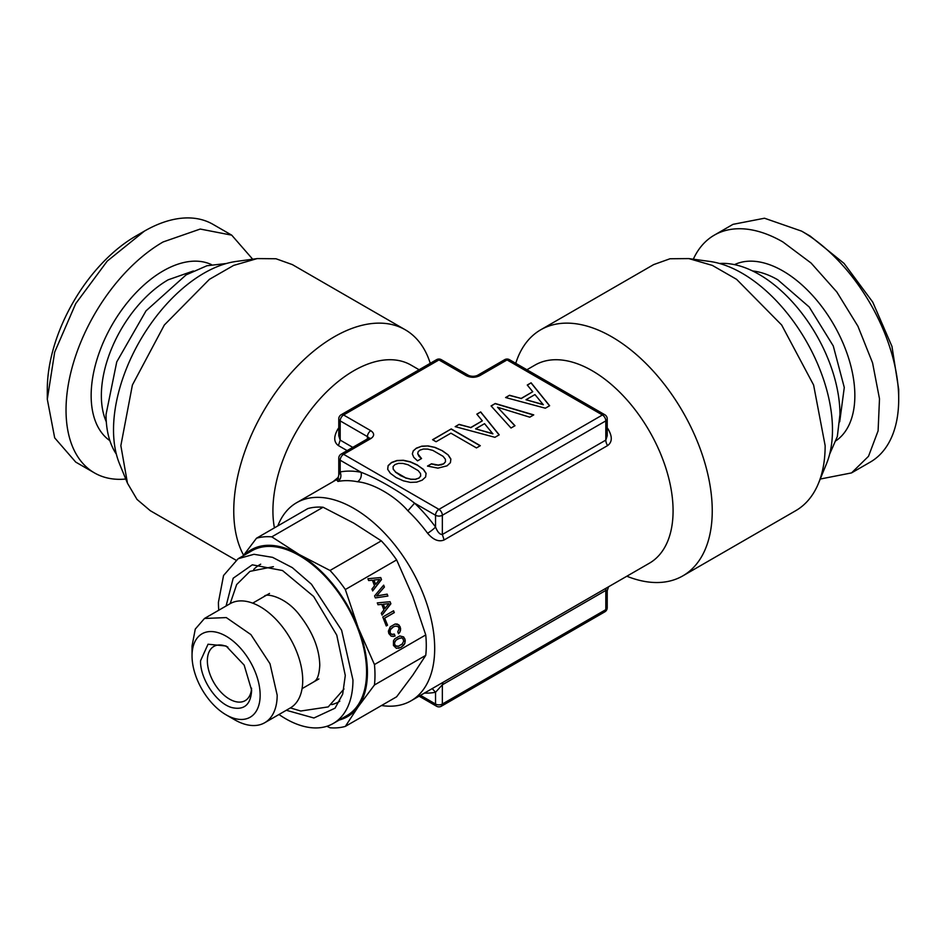 <?xml version="1.0" encoding="UTF-8"?>
<svg xmlns="http://www.w3.org/2000/svg" width="946" height="946" viewBox="0 0 946 946"><rect width="100%" height="100%" fill="white"/><g stroke="black" fill="none" stroke-linecap="round" stroke-linejoin="round"><path stroke-width="1.42" d="M402.961 463.422L408.022 464.746L418.203 470.623L420.544 473.579L420.674 476.11L418.711 478.168L415.188 479.279L410.753 479.184L405.645 477.836L395.546 472.007L393.205 469.05L393.075 466.52L395.05 464.51L398.562 463.351L402.961 463.422M393.075 466.52L393.205 469.05M395.546 472.007L393.205 469.251M400.111 475.223L395.546 472.208M405.645 477.836L400.111 475.412M410.753 479.184L405.645 478.026M415.188 479.279L410.753 479.386M418.711 478.168L415.188 479.48M420.674 476.11L418.711 478.369M426.055 473.497L423.394 469.523L417.612 465.314L410.328 461.979L403.339 460.454L396.965 460.69L391.526 462.677L388.132 465.799L387.694 469.322M417.612 465.113L410.328 461.778L403.339 460.253L396.965 460.501L391.526 462.476L388.132 465.598L387.671 469.299L390.355 473.307L396.09 477.541L403.374 480.828L410.328 482.377L416.737 482.117L422.188 480.178L425.617 476.985L426.078 473.331L423.394 469.322L417.612 465.314M545.357 408.199L549.626 405.728L531.108 382.811L527.265 385.034L532.74 391.727L521.14 398.432L509.539 395.262L505.602 397.533L545.357 408.199M491.08 405.929L511.006 428.018L514.991 425.724L497.525 407.229L529.772 417.186L533.745 414.892L495.266 403.504L491.08 405.929M494.924 437.312L499.204 434.841L480.686 411.924L476.831 414.147L482.318 420.84L470.718 427.545L459.117 424.376L455.18 426.646L494.924 437.312M476.465 447.919L480.308 445.696L451.242 428.916L432.57 439.701L436.082 441.735L450.911 433.173L476.465 447.919M413.769 457.332L417.529 460.856L421.549 458.538L417.742 453.773L418.12 451.762L419.882 450.166L423.359 449.031L427.758 449.102L432.866 450.414L443.035 456.291L445.389 459.236L445.507 461.778L443.544 463.836L438.223 465.065L431.482 463.788L427.497 466.082L437.927 468.14L447.02 465.834L450.414 462.677L450.875 459.023L448.227 454.979L442.456 450.781L435.16 447.434L428.171 445.921L421.81 446.157L416.358 448.144L413.26 450.852L412.338 453.938L413.769 457.332M607.226 429.496L608.089 429.023C612.488 436.591 612.322 442.113 607.592 445.59L444.123 539.965C438.778 542.153 433.268 539.906 427.592 533.225A7.225 1.159 143.4 0 0 435.538 527.005L435.538 515.263A4.813 2.779 180 0 0 442.35 515.263L442.35 534.478C439.855 534.608 437.584 532.125 435.538 527.005A121.608 70.217 -120 0 0 414.585 503.166L435.538 515.263A4.813 2.779 120 0 1 438.944 509.362A4.813 2.779 60 0 1 442.35 515.263L605.818 420.887A4.813 2.779 60 0 0 602.413 414.987A4.813 2.779 -60 0 1 604.825 414.75L509.468 359.693A4.813 2.779 -60 0 0 507.056 359.929L479.811 375.657C475.27 377.821 470.73 377.821 466.189 375.657L438.944 359.929L343.587 414.987L370.832 430.714C374.569 433.339 374.569 435.952 370.832 438.577L343.587 454.305L438.944 509.362L602.413 414.987L507.056 359.929A4.813 2.779 -120 0 0 504.644 359.693L477.399 375.42C474.466 376.579 471.534 376.579 468.601 375.42L441.356 359.693A4.813 4.813 0 0 0 436.532 359.693L341.175 414.75A4.813 4.813 0 0 0 338.774 418.912L338.774 435.55M436.532 359.693A4.813 2.779 -120 0 1 438.944 359.929A4.813 2.779 -60 0 1 441.356 359.693M370.832 430.714A4.813 2.779 120 0 0 367.426 436.614L340.182 420.887A4.813 2.779 120 0 1 343.587 414.987A4.813 2.779 -120 0 0 341.175 414.75M427.592 533.225A114.383 66.043 -120 0 0 407.88 510.805L414.585 503.166C400.998 492.346 377.655 478.522 361.135 472.302L340.182 460.205A4.813 2.779 120 0 1 343.587 454.305A4.813 2.779 -120 0 0 341.175 454.068A4.813 4.813 0 0 0 338.774 458.242L338.774 475.069C337.97 478.475 337.225 480.154 336.54 480.119L338.68 478.794A7.225 4.174 60 0 1 338.68 478.806M509.539 395.262L505.838 397.592M521.14 398.432L509.539 395.452M532.74 391.727L521.14 398.621M531.108 382.811L527.371 385.164M549.52 405.787L531.108 383M495.266 403.504L491.187 406.059M533.52 415.022L495.266 403.706M497.525 407.229L514.872 425.795M459.117 424.376L455.416 426.705M470.718 427.545L459.117 424.565M482.318 420.84L470.718 427.734M480.686 411.924L476.95 414.277M499.086 434.9L480.686 412.113M451.242 428.916L432.736 439.795M480.142 445.803L451.242 429.117M413.26 450.852L412.373 454.021M416.358 448.144L413.26 451.041M421.81 446.157L416.358 448.333M428.171 445.921L421.81 446.358M435.16 447.434L428.171 446.11M442.456 450.781L435.16 447.635M448.227 454.979L442.456 450.97M450.852 459.188L448.227 455.18M431.482 463.788L427.722 466.153M434.994 464.746L431.482 463.978M438.223 465.065L434.994 464.947M441.108 464.746L438.223 465.266M443.544 463.836L441.108 464.947M445.507 461.778L443.544 464.025M417.742 453.773L418.877 456.019M421.419 458.609L418.877 456.22M361.987 402.736L403.717 378.637M407.88 510.805C395.842 496.685 373.717 483.288 357.623 481.774A114.383 66.043 -120 0 0 337.911 481.443L336.811 479.894M338.774 458.242A4.813 2.779 180 0 0 340.182 460.205L340.182 471.948A121.608 70.217 -120 0 1 361.135 472.302C361.786 476.429 360.615 479.587 357.623 481.774M542.271 378.637L584.001 402.724M543.3 404.746L526 399.732L534.963 394.565L543.3 404.746M492.878 433.859L475.578 428.845L484.541 423.666L492.878 433.859M338.774 418.912A4.813 2.779 180 0 0 340.182 420.887L340.182 440.103L338.774 435.728M338.774 429.496A7.225 1.159 36.6 0 1 337.911 429.023C333.536 436.65 333.702 442.172 338.408 445.59L347.147 450.627M333.098 481.644L338.443 477.21M419.102 369.756L411.002 365.085A114.383 66.043 120 0 0 322.846 395.724A114.383 66.043 120 0 0 272.921 510.84A114.383 66.043 120 0 0 274.423 527.868M337.911 481.443C340.844 479.267 341.601 476.098 340.182 471.948L338.774 475.069M381.51 705.515A114.383 66.043 -120 0 0 411.002 700.832A114.383 66.043 -120 0 0 434.687 648.471A114.383 66.043 -120 0 0 384.762 533.355A114.383 66.043 -120 0 0 296.606 502.716A114.383 66.043 -120 0 0 277.817 525.905M411.002 700.832L649.394 563.201A114.383 66.043 -120 0 0 673.079 510.84A114.383 66.043 -120 0 0 623.154 395.724A114.383 66.043 -120 0 0 534.998 365.085L526.898 369.756M607.592 445.59A7.225 4.174 -120 0 1 605.818 440.103L605.818 420.887A4.813 2.779 180 0 0 607.226 418.912L607.226 435.739L605.818 440.103L442.35 534.478L444.123 539.965M543.3 404.545L526 399.732M492.878 433.658L475.578 428.845M430.253 363.323A142.077 82.03 120 0 0 405.266 329.787A142.077 82.03 120 0 0 295.779 367.852A142.077 82.03 120 0 0 233.757 510.84A142.077 82.03 120 0 0 243.607 555.255M626.831 576.22A142.077 82.03 -120 0 0 682.823 575.878A142.077 82.03 -120 0 0 712.243 510.84A142.077 82.03 -120 0 0 650.221 367.852A142.077 82.03 -120 0 0 540.734 329.787A142.077 82.03 -120 0 0 515.747 363.323M257.17 258.589L236.228 261.439A127.899 73.847 120 0 0 113.52 429.839A127.899 73.847 120 0 0 119.468 463.67L127.474 483.229L120.852 445.661L132.393 385.022L164.344 324.998L209.385 279.354L233.638 265.412L257.17 258.589L275.972 258.755L292.361 264.608L405.266 329.787M424.411 693.099A121.608 70.217 -120 0 0 435.538 692.271L432.204 688.593M419.102 696.161L436.532 706.224A4.813 2.779 -60 0 1 435.538 704.025L435.538 692.271L442.35 684.798L442.976 682.373M436.532 706.224A4.813 4.813 0 0 0 441.356 706.224L442.35 704.025L442.35 684.798L605.818 590.422L607.214 590.86L608.538 586.792M682.823 575.878L795.716 510.698A142.077 82.03 -120 0 0 818.527 483.229A142.077 82.03 -120 0 0 825.149 445.661L813.607 385.022L781.656 324.998L736.615 279.354L712.362 265.412L688.83 258.589L670.028 258.755L653.639 264.608L540.734 329.787M127.474 483.229L137.016 499.429L150.284 510.698L235.909 560.138M818.527 483.229L826.532 463.67A127.899 73.847 -120 0 0 832.48 429.839A127.899 73.847 -120 0 0 709.772 261.439L688.83 258.589M441.356 706.224L604.825 611.849A4.813 2.779 -120 0 0 605.818 609.638L442.35 704.025A4.813 2.779 180 0 1 435.538 704.025L420.509 695.345M116.358 454.175A114.383 66.043 -60 0 1 106.047 414.49L116.748 361.88L146.027 310.844L186.126 274.872L206.961 265.743L226.449 263.496M829.642 454.175L837.328 436.555L839.953 414.49A114.383 66.043 60 0 0 719.551 263.496M125.759 479.043A137.265 79.251 -60 0 1 94.458 472.905A137.265 79.251 -60 0 1 73.421 362.921A137.265 79.251 -60 0 1 163.09 241.963L200.233 229.05L231.723 235.164L212.992 224.344A137.265 79.251 -60 0 0 144.36 231.143L107.217 261.12L75.727 303.595L54.691 352.101L47.3 399.259L54.691 437.88L75.727 462.097L94.458 472.905M252.677 259.192L231.723 235.164M47.3 399.259L47.3 389.421A125.227 72.298 -60 0 1 135.846 236.062L144.36 231.143L135.846 236.062M693.323 259.192A137.265 79.251 60 0 1 714.277 235.164A137.265 79.251 60 0 1 782.91 241.963L811.089 263.047L836.832 291.983L857.939 326.252L872.579 362.921L879.496 398.822L878.101 430.856L868.511 456.291L851.542 472.905L870.273 462.097A137.265 79.251 60 0 0 898.7 399.259A137.265 79.251 60 0 0 801.64 231.143L764.498 218.23L733.008 224.344L714.277 235.164M820.241 479.043L851.542 472.905M898.7 399.259L898.7 389.421L891.96 346.402L872.768 302.152L844.045 263.402L810.154 236.062L801.64 231.143L810.154 236.062M256.484 538.227L307.781 508.605A104.758 60.485 60 0 1 323.094 507.245L271.798 536.855A104.758 60.485 60 0 0 256.484 538.227L243.228 555.775M244.163 555.243A96.326 55.613 60 0 1 299.314 554.581L330.024 570.473L381.321 540.852L353.804 523.126L323.094 507.245M339.283 720.001A96.326 55.613 -120 0 0 358.298 706.615A96.326 55.613 -120 0 0 358.298 627.967A96.326 55.613 -120 0 0 299.314 554.581L271.798 536.855M278.975 714.502A95.12 54.915 -120 0 0 333.252 723.477L346.875 715.614A95.12 54.915 -120 0 0 366.575 672.062A95.12 54.915 -120 0 0 325.057 576.339A95.12 54.915 -120 0 0 251.754 550.856L238.132 558.719L223.552 575.499L218.431 602.271A95.12 54.915 -120 0 0 218.763 610.217M326.867 726.28L330.024 727.77A104.758 60.485 60 0 0 345.337 726.398L358.298 706.615L374.45 684.987A104.758 60.485 60 0 0 374.983 675.077A104.758 60.485 60 0 0 374.45 664.553L358.298 627.967L345.337 589.535L396.634 559.914A104.758 60.485 60 0 0 381.321 540.852M330.024 570.473A104.758 60.485 60 0 1 345.337 589.535M374.45 664.553L425.747 634.943L412.787 596.512L396.634 559.914M333.252 723.477A95.12 54.915 -120 0 0 352.953 679.938L341.612 630.237L311.435 584.202L292.29 567.612L272.566 557.348L253.989 554.297L238.132 558.719M372.665 590.943L381.51 579.591L380.718 577.545L367.911 578.716L368.633 580.56L372.381 580.194L374.533 585.751L371.932 589.062L372.665 590.943M374.581 595.909L375.361 597.907L387.895 596.063L387.162 594.147L376.591 595.968L384.407 587.064L383.662 585.16L374.581 595.909M391.242 636.244L395.073 636.031L394.328 634.104L391.668 634.328L390.13 632.768L390.343 629.788L393.264 626.997L395.239 626.134L398.124 626.524L399.141 628.735L397.781 631.857L398.526 633.761L399.768 632.306L400.631 628.783L399.011 625.034L395.085 624.029L390.225 626.831L388.368 631.171L388.818 633.524L391.242 636.244M384.797 618.093L394.305 612.606L393.583 610.761L382.775 617.005L386.252 625.956L387.553 625.211L384.655 618.116L394.151 612.63L393.465 610.832M382.042 615.125L390.887 603.773L390.095 601.715L377.3 602.886L378.01 604.742L381.758 604.364L383.922 609.933L381.309 613.233L382.042 615.125M403.623 636.918L399.709 635.937L394.849 638.739L393.465 640.82L393.441 645.432L396.374 648.329L401.139 647.301L404.805 643.457L405.16 640.004L403.623 636.918L399.673 635.948M345.337 726.398L396.634 696.788L412.787 675.16L425.747 655.377L374.45 684.987M425.747 634.943A104.758 60.485 60 0 1 426.279 645.468A104.758 60.485 60 0 1 425.747 655.377M226.094 605.996L233.189 578.219L252.298 564.821L282.511 570.544L313.634 596.453L336.764 635.121L345.29 675.503L342.677 694.163L335.05 708.164L313.906 718.002L286.295 710.269M381.51 579.591L380.564 577.557M372.618 590.824L381.368 579.602M372.381 580.194L368.633 580.56M384.407 587.064L383.568 585.278M376.591 595.968L384.265 587.076M387.895 596.063L387.02 594.171M375.361 597.907L387.754 596.075M397.285 624.041L395.05 624.041M399.011 625.034L397.143 624.053M400.217 626.938L398.857 625.046M400.631 628.783L400.075 626.95M400.489 630.615L400.489 628.794M399.768 632.306L400.335 630.627M398.479 633.654L399.626 632.318M395.239 626.134L393.264 626.997M391.455 628.31L393.122 627.009M390.343 629.788L391.301 628.333M389.894 631.301L390.201 629.8M390.13 632.768L389.752 631.313M390.733 633.737L389.977 632.779M391.668 634.328L390.592 633.749M392.862 634.459L391.526 634.34M395.073 636.031L394.186 634.139M392.957 636.516L394.92 636.043M387.553 625.211L384.655 618.116M386.228 625.897L387.411 625.223M390.887 603.773L389.953 601.739M381.995 615.006L390.745 603.785M381.758 604.364L378.01 604.742M404.841 638.846L403.469 636.93M405.16 640.004L404.699 638.857M405.266 641.175L405.018 640.028M404.805 643.457L405.125 641.187M404.214 644.51L404.651 643.469M403.41 645.515L404.072 644.522M401.139 647.301L403.256 645.527M398.443 648.317L400.998 647.312M260.694 564.194A79.121 45.68 -120 0 0 253.717 569.468M331.739 704.604A79.121 45.68 -120 0 0 339.791 701.199M373.8 580.087L379.559 579.472L375.621 584.368L373.8 580.087L379.559 579.472M383.189 604.258L388.936 603.643L384.856 608.562L383.189 604.258L388.936 603.643M397.734 638.917L401.494 637.9L402.736 638.432L403.753 641.069L402.168 644.049L398.42 646.213L395.381 645.822L394.364 643.197L395.925 640.229L399.851 638.03M375.621 584.368L373.954 580.075M384.998 608.538L383.331 604.246M398.42 646.213L396.622 646.366M396.776 646.355L395.381 645.822M395.534 645.811L394.6 644.687M394.742 644.675L394.364 643.197M394.517 643.185L394.813 641.684M394.955 641.672L395.925 640.229M396.067 640.217L397.888 638.905M204.513 618.471L226.307 617.584L250.891 634.589L270 663.725L277.178 695.168A60.201 34.754 60 0 1 264.714 722.732L290.256 707.986A60.201 34.754 -120 0 0 302.72 680.422A60.201 34.754 -120 0 0 276.445 619.843A60.201 34.754 -120 0 0 230.044 603.714L204.502 618.459L195.278 629.078L192.038 646.012L192.038 655.85A48.163 27.812 60 0 1 226.094 636.185A48.163 27.812 60 0 1 260.15 695.168A48.163 27.812 60 0 1 226.094 714.833A48.163 27.812 60 0 1 192.038 655.85M264.714 722.732A60.201 34.754 60 0 1 234.608 719.752L226.094 714.833M200.552 660.757C199.996 678.743 216.587 703.517 231.9 707.584C244.222 710.399 250.808 704.616 251.636 690.261L244.151 665.085L226.094 646.012L208.037 644.226L200.552 660.757M227.856 647.099A31.301 18.069 -120 0 0 213.843 646.425A31.301 18.069 -120 0 0 207.363 660.757A31.301 18.069 -120 0 0 221.033 692.271A31.301 18.069 -120 0 0 245.156 700.655A31.301 18.069 -120 0 0 251.577 688.18M479.811 375.657A4.813 2.779 -120 0 0 477.399 375.42M466.189 375.657A4.813 2.779 -60 0 1 468.601 375.42M368.774 438.116A4.813 2.779 0 0 0 367.426 436.614L367.426 440.54M370.832 438.577A4.813 2.779 -120 0 0 368.42 438.341L341.175 454.068M352.775 447.375L340.182 440.103L338.408 445.59M338.774 427.864A114.383 66.043 120 0 0 337.911 429.023M608.089 429.023A114.383 66.043 -120 0 0 607.226 427.864M607.226 590.86L607.226 607.675A4.813 2.779 180 0 1 605.818 609.638L605.818 590.422A7.225 4.174 60 0 1 606.41 588.022M193.422 270.958L168.199 279.803A94.517 54.572 -60 0 0 106.307 421.845M839.693 421.845L844.281 387.482L833.272 345.952L809.22 307.012L777.801 279.803A94.517 54.572 60 0 0 752.578 270.958M109.866 440.659A101.742 58.747 -60 0 1 97.296 358.428A101.742 58.747 -60 0 1 163.09 270.958A101.742 58.747 -60 0 1 211.502 264.632M734.498 264.632A101.742 58.747 60 0 1 782.91 270.958A101.742 58.747 60 0 1 848.704 358.428A101.742 58.747 60 0 1 836.134 440.659M368.834 438.577L369.011 437.903L368.42 438.341M509.468 359.693A4.813 4.813 0 0 0 504.644 359.693M607.226 418.912A4.813 4.813 0 0 0 604.825 414.75M337.462 479.125L296.606 502.716M604.825 611.849A4.813 4.813 0 0 0 607.226 607.675M269.527 593.426L252.7 603.146M318.885 678.932L302.058 688.653M273.382 566.666L249.969 571.36L236.666 584.557L230.162 603.643M264.419 596.382C265.117 592.941 285.278 596.216 299.433 614.9C312.582 631.786 319.37 648.554 319.772 665.18C318.968 680.162 314.793 680.943 313.776 681.889M290.363 707.915L300.769 711.014L328.227 706.91L344.001 688.984"/></g></svg>
